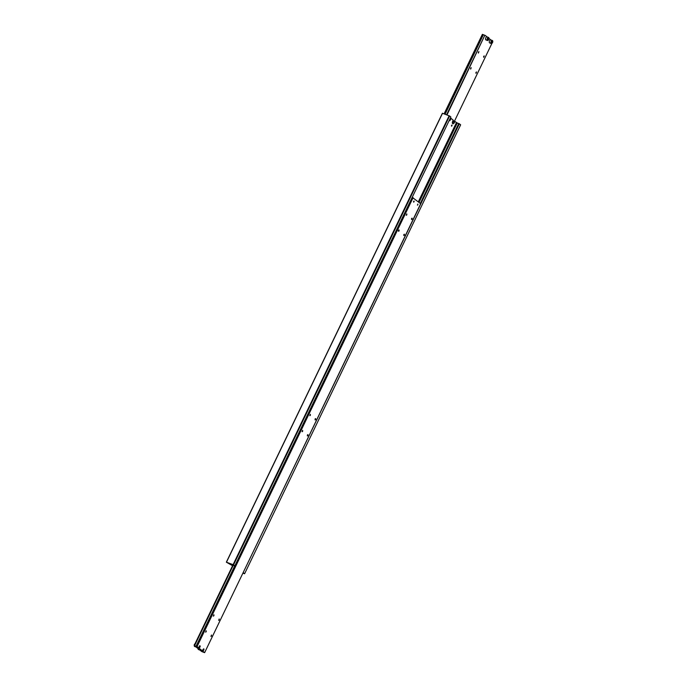 <?xml version="1.0" encoding="UTF-8"?>
<svg xmlns="http://www.w3.org/2000/svg" width="687" height="687" viewBox="0 0 687 687"><rect width="100%" height="100%" fill="white"/><g stroke="black" fill="none" stroke-linecap="round" stroke-linejoin="round"><path stroke-width="1.03" d="M449.143 115.734L233.091 564.662L233.528 564.894L449.581 115.966L442.402 113.252L226.349 562.181L232.575 565.719M232.713 565.118L234.817 565.925L233.528 564.894M419.036 202.399L457.25 122.99L458.744 123.566L420.307 203.421M452.364 123.05A1.975 1.03 110.7 0 0 453.068 122.097L453.609 120.972L454.906 121.462L454.365 122.587A1.975 1.03 -69.3 0 1 452.827 123.772A1.975 1.03 -69.3 0 1 452.681 123.686A1.975 1.03 -69.3 0 1 452.699 121.255L453.231 120.131L451.11 118.43L450.569 119.555A1.975 1.03 -69.3 0 1 449.066 120.749M448.319 122.295L447.924 123.11M451.505 125.403L451.969 125.043L452.003 125.807L451.539 126.168L451.505 125.403M243.138 572.649L459.363 123.789L460.651 124.819L244.598 573.748L242.889 573.164M243.31 572.709L244.598 573.748M457.25 122.99L454.906 121.462M459.363 123.789L458.744 123.557M226.349 562.181L233.091 564.662M232.704 565.126L231.871 564.808L232.695 565.47M226.487 562.172L442.54 113.243M456.417 122.672L418.323 201.832M450.32 118.13L451.11 118.43M234.817 565.925L450.87 116.996L449.581 115.966M488.689 37.536A1.614 0.842 110.7 0 0 488.56 37.459A1.614 0.842 110.7 0 0 487.306 38.429A1.614 0.842 110.7 0 0 487.298 40.421A1.614 0.842 110.7 0 0 487.418 40.49L485.872 39.906A1.614 0.842 -69.3 0 1 485.761 37.845A1.614 0.842 -69.3 0 1 487.014 36.875A1.614 0.842 -69.3 0 1 487.135 36.952M445.09 114.205L483.347 34.719L484.833 35.286L446.584 114.772M483.648 56.368L484.232 55.913L483.7 57.322L483.648 56.368M475.936 72.401L476.52 71.946L475.988 73.354L475.936 72.401M478.341 52.118L478.925 51.671L478.392 53.079L478.341 52.118M470.629 68.15L471.213 67.704L470.681 69.112L470.629 68.15M492.476 40.567A1.614 0.842 110.7 0 0 492.356 40.499A1.614 0.842 110.7 0 0 491.102 41.46A1.614 0.842 110.7 0 0 491.085 43.453A1.614 0.842 110.7 0 0 491.214 43.521L489.659 42.938A1.614 0.842 -69.3 0 1 489.548 40.877A1.614 0.842 -69.3 0 1 490.801 39.906A1.614 0.842 -69.3 0 1 490.93 39.983M492.553 41.916L491.506 42.998L491.798 41.306L492.399 41.151L492.553 41.916L491.54 40.825M492.115 42.843L491.428 42.577M491.411 42.027L491.694 41.589M491.909 43.401L454.425 121.281M446.988 114.918L484.842 35.277M483.347 34.719L482.368 34.35L444.111 113.836M487.074 36.9L485.237 35.432M490.87 39.932L489.05 38.481M487.615 38.996L487.744 37.794M488.01 38.274L488.612 38.12L488.766 38.884L487.718 39.966L488.01 38.274M488.32 39.812L487.633 39.545M488.766 38.884L487.907 38.558M199.634 647.429L199.651 647.412A0.885 0.464 -69.3 0 1 200.149 646.106A0.885 0.464 -69.3 0 1 199.307 647.506A0.91 0.472 -69.3 0 1 199.256 646.355A0.91 0.472 -69.3 0 1 199.96 645.806A0.91 0.472 -69.3 0 1 200.149 646.081A0.91 0.472 -69.3 0 1 200.149 646.089L200.149 646.106M199.96 645.806A0.91 0.472 -69.3 0 1 200.02 646.965A0.91 0.472 -69.3 0 1 199.316 647.506M234.731 565.89L196.07 646.218L195.555 646.115L194.584 645.651L233.279 565.246M232.867 565.118L194.181 645.505L201.763 651.568L204.632 652.65L420.684 203.721L412.209 197.324M404.437 235.134L403.853 235.581L403.801 234.628L404.385 234.173L404.437 235.134M412.148 219.101L411.565 219.548L411.513 218.595L412.097 218.14L412.148 219.101M399.121 230.892L398.546 231.339L398.486 230.377L399.07 229.93L399.121 230.892M406.841 214.859L406.257 215.306L406.79 213.897L406.841 214.859M211.527 635.964L210.943 636.411L211.476 635.003L211.527 635.964M219.247 619.932L218.664 620.378L219.196 618.97L219.247 619.932M206.22 631.714L205.636 632.169L206.169 630.76L206.22 631.714M213.94 615.681L213.356 616.136L213.88 614.728L213.94 615.681M414.089 201.78L413.634 202.141L413.591 201.377L414.055 201.025L414.089 201.78M417.885 204.812L417.421 205.173L417.842 204.056L417.885 204.812M307.982 435.549L307.398 435.996L307.347 435.043L307.931 434.588L307.982 435.549M315.694 419.517L315.11 419.963L315.058 419.01L315.642 418.555L315.694 419.517M302.675 431.299L302.091 431.754L302.623 430.345L302.675 431.299M310.387 415.266L309.803 415.721L310.335 414.313L310.387 415.266M203.446 650.443L203.429 650.46A0.885 0.464 -69.3 0 1 203.747 648.837A0.91 0.472 -69.3 0 1 203.816 649.996A0.91 0.472 -69.3 0 1 203.112 650.537A0.91 0.472 -69.3 0 1 203.043 649.387A0.885 0.464 -69.3 0 1 203.429 650.46A0.91 0.472 -69.3 0 1 203.103 650.537M196.07 646.218L197.049 646.587L413.102 197.658M197.049 646.587L204.632 652.65M453.068 122.097L454.365 122.587M449.779 119.255L450.569 119.555M487.564 40.293A1.4 0.73 110.7 0 0 488.758 39.511A1.4 0.73 110.7 0 0 488.766 37.794A1.4 0.73 110.7 0 0 487.572 38.566A1.4 0.73 110.7 0 0 487.564 40.293M488.946 38.068A1.614 0.842 110.7 0 0 488.775 37.63M487.014 36.875L488.732 37.562C489.29 38.85 488.861 39.82 487.418 40.49A1.614 0.842 110.7 0 0 488.105 40.293M490.801 39.906L492.519 40.593C493.086 41.881 492.648 42.852 491.214 43.521A1.614 0.842 110.7 0 0 491.901 43.324M491.351 43.324A1.4 0.73 110.7 0 0 492.545 42.542A1.4 0.73 110.7 0 0 492.553 40.825A1.4 0.73 110.7 0 0 491.368 41.598A1.4 0.73 110.7 0 0 491.351 43.324M492.734 41.1A1.614 0.842 110.7 0 0 492.57 40.662M195.786 643.479C194.301 643.934 193.871 644.913 194.481 646.407L194.644 646.501A1.614 0.842 -69.3 0 1 194.524 646.433A1.614 0.842 -69.3 0 1 194.241 645.557M194.266 645.316A1.614 0.842 -69.3 0 1 194.533 644.449A1.614 0.842 -69.3 0 1 195.022 643.753M197.95 648.519L198.44 649.541A1.614 0.842 -69.3 0 1 198.311 649.464A1.614 0.842 -69.3 0 1 198.036 648.588M194.198 645.454A1.4 0.73 -69.3 0 1 194.455 644.458A1.4 0.73 -69.3 0 1 195.039 643.719M199.926 650.1L198.44 649.541M196.13 647.068L194.644 646.501"/></g></svg>
